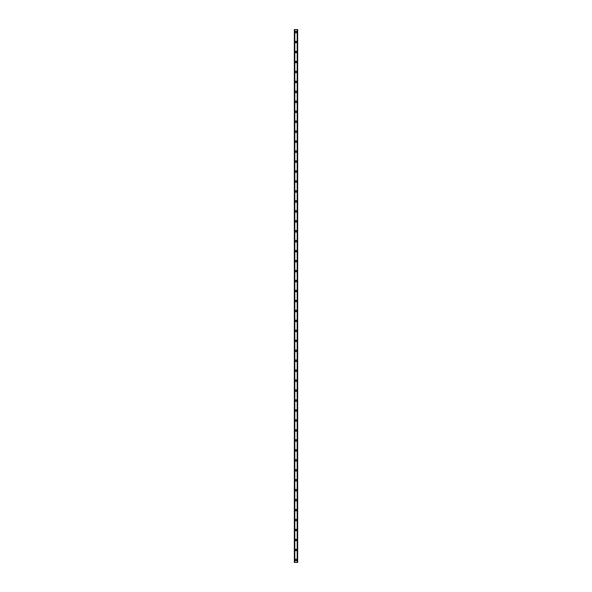 <?xml version="1.0" encoding="UTF-8"?>
<svg xmlns="http://www.w3.org/2000/svg" width="592" height="592" viewBox="0 0 592 592"><rect width="100%" height="100%" fill="white"/><g stroke="black" fill="none" stroke-linecap="round" stroke-linejoin="round"><path stroke-width="0.44" stroke-dasharray="2.96 2.22" d="M296.496 559.914A0.496 0.496 0 0 0 296 559.41A0.496 0.496 0 0 0 295.504 559.914A0.496 0.496 0 0 0 296 560.409A0.496 0.496 0 0 0 296.496 559.914A0.496 0.496 0 0 0 296 559.41A0.496 0.496 0 0 0 295.504 559.914A0.496 0.496 0 0 0 296 560.409A0.496 0.496 0 0 0 296.496 559.914M295.208 559.914A0.792 0.792 0 0 1 296 559.122A0.792 0.792 0 0 1 296.792 559.914A0.792 0.792 0 0 0 296 559.122A0.792 0.792 0 0 0 295.208 559.914A0.792 0.792 0 0 0 296 560.698A0.792 0.792 0 0 0 296.792 559.914A0.792 0.792 0 0 0 296 559.122A0.792 0.792 0 0 0 295.208 559.914A0.792 0.792 0 0 0 296 560.698A0.792 0.792 0 0 0 296.792 559.914A0.792 0.792 0 0 1 296 560.698A0.792 0.792 0 0 1 295.208 559.914M296.496 549.953A0.496 0.496 0 0 0 296 549.45A0.496 0.496 0 0 0 295.504 549.953A0.496 0.496 0 0 0 296 550.449A0.496 0.496 0 0 0 296.496 549.953A0.496 0.496 0 0 0 296 549.45A0.496 0.496 0 0 0 295.504 549.953A0.496 0.496 0 0 0 296 550.449A0.496 0.496 0 0 0 296.496 549.953M295.208 549.953A0.792 0.792 0 0 1 296 549.161A0.792 0.792 0 0 1 296.792 549.953A0.792 0.792 0 0 0 296 549.161A0.792 0.792 0 0 0 295.208 549.953A0.792 0.792 0 0 0 296 550.738A0.792 0.792 0 0 0 296.792 549.953A0.792 0.792 0 0 0 296 549.161A0.792 0.792 0 0 0 295.208 549.953A0.792 0.792 0 0 0 296 550.738A0.792 0.792 0 0 0 296.792 549.953A0.792 0.792 0 0 1 296 550.738A0.792 0.792 0 0 1 295.208 549.953M296.496 539.993A0.496 0.496 0 0 0 296 539.497A0.496 0.496 0 0 0 295.504 539.993A0.496 0.496 0 0 0 296 540.489A0.496 0.496 0 0 0 296.496 539.993A0.496 0.496 0 0 0 296 539.497A0.496 0.496 0 0 0 295.504 539.993A0.496 0.496 0 0 0 296 540.489A0.496 0.496 0 0 0 296.496 539.993M295.208 539.993A0.792 0.792 0 0 1 296 539.201A0.792 0.792 0 0 1 296.792 539.993A0.792 0.792 0 0 0 296 539.201A0.792 0.792 0 0 0 295.208 539.993A0.792 0.792 0 0 0 296 540.785A0.792 0.792 0 0 0 296.792 539.993A0.792 0.792 0 0 0 296 539.201A0.792 0.792 0 0 0 295.208 539.993A0.792 0.792 0 0 0 296 540.785A0.792 0.792 0 0 0 296.792 539.993A0.792 0.792 0 0 1 296 540.785A0.792 0.792 0 0 1 295.208 539.993M296.496 530.032A0.496 0.496 0 0 0 296 529.537A0.496 0.496 0 0 0 295.504 530.032A0.496 0.496 0 0 0 296 530.528A0.496 0.496 0 0 0 296.496 530.032A0.496 0.496 0 0 0 296 529.537A0.496 0.496 0 0 0 295.504 530.032A0.496 0.496 0 0 0 296 530.528A0.496 0.496 0 0 0 296.496 530.032M295.208 530.032A0.792 0.792 0 0 1 296 529.248A0.792 0.792 0 0 1 296.792 530.032A0.792 0.792 0 0 0 296 529.248A0.792 0.792 0 0 0 295.208 530.032A0.792 0.792 0 0 0 296 530.824A0.792 0.792 0 0 0 296.792 530.032A0.792 0.792 0 0 0 296 529.248A0.792 0.792 0 0 0 295.208 530.032A0.792 0.792 0 0 0 296 530.824A0.792 0.792 0 0 0 296.792 530.032A0.792 0.792 0 0 1 296 530.824A0.792 0.792 0 0 1 295.208 530.032M296.496 520.072A0.496 0.496 0 0 0 296 519.576A0.496 0.496 0 0 0 295.504 520.072A0.496 0.496 0 0 0 296 520.575A0.496 0.496 0 0 0 296.496 520.072A0.496 0.496 0 0 0 296 519.576A0.496 0.496 0 0 0 295.504 520.072A0.496 0.496 0 0 0 296 520.575A0.496 0.496 0 0 0 296.496 520.072M295.208 520.072A0.792 0.792 0 0 1 296 519.288A0.792 0.792 0 0 1 296.792 520.072A0.792 0.792 0 0 0 296 519.288A0.792 0.792 0 0 0 295.208 520.072A0.792 0.792 0 0 0 296 520.864A0.792 0.792 0 0 0 296.792 520.072A0.792 0.792 0 0 0 296 519.288A0.792 0.792 0 0 0 295.208 520.072A0.792 0.792 0 0 0 296 520.864A0.792 0.792 0 0 0 296.792 520.072A0.792 0.792 0 0 1 296 520.864A0.792 0.792 0 0 1 295.208 520.072M296.496 510.119A0.496 0.496 0 0 0 296 509.616A0.496 0.496 0 0 0 295.504 510.119A0.496 0.496 0 0 0 296 510.615A0.496 0.496 0 0 0 296.496 510.119A0.496 0.496 0 0 0 296 509.616A0.496 0.496 0 0 0 295.504 510.119A0.496 0.496 0 0 0 296 510.615A0.496 0.496 0 0 0 296.496 510.119M295.208 510.119A0.792 0.792 0 0 1 296 509.327A0.792 0.792 0 0 1 296.792 510.119A0.792 0.792 0 0 0 296 509.327A0.792 0.792 0 0 0 295.208 510.119A0.792 0.792 0 0 0 296 510.903A0.792 0.792 0 0 0 296.792 510.119A0.792 0.792 0 0 0 296 509.327A0.792 0.792 0 0 0 295.208 510.119A0.792 0.792 0 0 0 296 510.903A0.792 0.792 0 0 0 296.792 510.119A0.792 0.792 0 0 1 296 510.903A0.792 0.792 0 0 1 295.208 510.119M296.496 500.159A0.496 0.496 0 0 0 296 499.655A0.496 0.496 0 0 0 295.504 500.159A0.496 0.496 0 0 0 296 500.654A0.496 0.496 0 0 0 296.496 500.159A0.496 0.496 0 0 0 296 499.655A0.496 0.496 0 0 0 295.504 500.159A0.496 0.496 0 0 0 296 500.654A0.496 0.496 0 0 0 296.496 500.159M295.208 500.159A0.792 0.792 0 0 1 296 499.367A0.792 0.792 0 0 1 296.792 500.159A0.792 0.792 0 0 0 296 499.367A0.792 0.792 0 0 0 295.208 500.159A0.792 0.792 0 0 0 296 500.943A0.792 0.792 0 0 0 296.792 500.159A0.792 0.792 0 0 0 296 499.367A0.792 0.792 0 0 0 295.208 500.159A0.792 0.792 0 0 0 296 500.943A0.792 0.792 0 0 0 296.792 500.159A0.792 0.792 0 0 1 296 500.943A0.792 0.792 0 0 1 295.208 500.159M296.496 490.198A0.496 0.496 0 0 0 296 489.702A0.496 0.496 0 0 0 295.504 490.198A0.496 0.496 0 0 0 296 490.694A0.496 0.496 0 0 0 296.496 490.198A0.496 0.496 0 0 0 296 489.702A0.496 0.496 0 0 0 295.504 490.198A0.496 0.496 0 0 0 296 490.694A0.496 0.496 0 0 0 296.496 490.198M295.208 490.198A0.792 0.792 0 0 1 296 489.406A0.792 0.792 0 0 1 296.792 490.198A0.792 0.792 0 0 0 296 489.406A0.792 0.792 0 0 0 295.208 490.198A0.792 0.792 0 0 0 296 490.99A0.792 0.792 0 0 0 296.792 490.198A0.792 0.792 0 0 0 296 489.406A0.792 0.792 0 0 0 295.208 490.198A0.792 0.792 0 0 0 296 490.99A0.792 0.792 0 0 0 296.792 490.198A0.792 0.792 0 0 1 296 490.99A0.792 0.792 0 0 1 295.208 490.198M296.496 480.238A0.496 0.496 0 0 0 296 479.742A0.496 0.496 0 0 0 295.504 480.238A0.496 0.496 0 0 0 296 480.734A0.496 0.496 0 0 0 296.496 480.238A0.496 0.496 0 0 0 296 479.742A0.496 0.496 0 0 0 295.504 480.238A0.496 0.496 0 0 0 296 480.734A0.496 0.496 0 0 0 296.496 480.238M295.208 480.238A0.792 0.792 0 0 1 296 479.453A0.792 0.792 0 0 1 296.792 480.238A0.792 0.792 0 0 0 296 479.453A0.792 0.792 0 0 0 295.208 480.238A0.792 0.792 0 0 0 296 481.03A0.792 0.792 0 0 0 296.792 480.238A0.792 0.792 0 0 0 296 479.453A0.792 0.792 0 0 0 295.208 480.238A0.792 0.792 0 0 0 296 481.03A0.792 0.792 0 0 0 296.792 480.238A0.792 0.792 0 0 1 296 481.03A0.792 0.792 0 0 1 295.208 480.238M296.496 470.277A0.496 0.496 0 0 0 296 469.782A0.496 0.496 0 0 0 295.504 470.277A0.496 0.496 0 0 0 296 470.781A0.496 0.496 0 0 0 296.496 470.277A0.496 0.496 0 0 0 296 469.782A0.496 0.496 0 0 0 295.504 470.277A0.496 0.496 0 0 0 296 470.781A0.496 0.496 0 0 0 296.496 470.277M295.208 470.277A0.792 0.792 0 0 1 296 469.493A0.792 0.792 0 0 1 296.792 470.277A0.792 0.792 0 0 0 296 469.493A0.792 0.792 0 0 0 295.208 470.277A0.792 0.792 0 0 0 296 471.069A0.792 0.792 0 0 0 296.792 470.277A0.792 0.792 0 0 0 296 469.493A0.792 0.792 0 0 0 295.208 470.277A0.792 0.792 0 0 0 296 471.069A0.792 0.792 0 0 0 296.792 470.277A0.792 0.792 0 0 1 296 471.069A0.792 0.792 0 0 1 295.208 470.277M296.496 460.324A0.496 0.496 0 0 0 296 459.821A0.496 0.496 0 0 0 295.504 460.324A0.496 0.496 0 0 0 296 460.82A0.496 0.496 0 0 0 296.496 460.324A0.496 0.496 0 0 0 296 459.821A0.496 0.496 0 0 0 295.504 460.324A0.496 0.496 0 0 0 296 460.82A0.496 0.496 0 0 0 296.496 460.324M295.208 460.324A0.792 0.792 0 0 1 296 459.533A0.792 0.792 0 0 1 296.792 460.324A0.792 0.792 0 0 0 296 459.533A0.792 0.792 0 0 0 295.208 460.324A0.792 0.792 0 0 0 296 461.109A0.792 0.792 0 0 0 296.792 460.324A0.792 0.792 0 0 0 296 459.533A0.792 0.792 0 0 0 295.208 460.324A0.792 0.792 0 0 0 296 461.109A0.792 0.792 0 0 0 296.792 460.324A0.792 0.792 0 0 1 296 461.109A0.792 0.792 0 0 1 295.208 460.324M296.496 450.364A0.496 0.496 0 0 0 296 449.868A0.496 0.496 0 0 0 295.504 450.364A0.496 0.496 0 0 0 296 450.86A0.496 0.496 0 0 0 296.496 450.364A0.496 0.496 0 0 0 296 449.868A0.496 0.496 0 0 0 295.504 450.364A0.496 0.496 0 0 0 296 450.86A0.496 0.496 0 0 0 296.496 450.364M295.208 450.364A0.792 0.792 0 0 1 296 449.572A0.792 0.792 0 0 1 296.792 450.364A0.792 0.792 0 0 0 296 449.572A0.792 0.792 0 0 0 295.208 450.364A0.792 0.792 0 0 0 296 451.148A0.792 0.792 0 0 0 296.792 450.364A0.792 0.792 0 0 0 296 449.572A0.792 0.792 0 0 0 295.208 450.364A0.792 0.792 0 0 0 296 451.148A0.792 0.792 0 0 0 296.792 450.364A0.792 0.792 0 0 1 296 451.148A0.792 0.792 0 0 1 295.208 450.364M296.496 440.404A0.496 0.496 0 0 0 296 439.908A0.496 0.496 0 0 0 295.504 440.404A0.496 0.496 0 0 0 296 440.899A0.496 0.496 0 0 0 296.496 440.404A0.496 0.496 0 0 0 296 439.908A0.496 0.496 0 0 0 295.504 440.404A0.496 0.496 0 0 0 296 440.899A0.496 0.496 0 0 0 296.496 440.404M295.208 440.404A0.792 0.792 0 0 1 296 439.612A0.792 0.792 0 0 1 296.792 440.404A0.792 0.792 0 0 0 296 439.612A0.792 0.792 0 0 0 295.208 440.404A0.792 0.792 0 0 0 296 441.195A0.792 0.792 0 0 0 296.792 440.404A0.792 0.792 0 0 0 296 439.612A0.792 0.792 0 0 0 295.208 440.404A0.792 0.792 0 0 0 296 441.195A0.792 0.792 0 0 0 296.792 440.404A0.792 0.792 0 0 1 296 441.195A0.792 0.792 0 0 1 295.208 440.404M296.496 430.443A0.496 0.496 0 0 0 296 429.947A0.496 0.496 0 0 0 295.504 430.443A0.496 0.496 0 0 0 296 430.946A0.496 0.496 0 0 0 296.496 430.443A0.496 0.496 0 0 0 296 429.947A0.496 0.496 0 0 0 295.504 430.443A0.496 0.496 0 0 0 296 430.946A0.496 0.496 0 0 0 296.496 430.443M295.208 430.443A0.792 0.792 0 0 1 296 429.659A0.792 0.792 0 0 1 296.792 430.443A0.792 0.792 0 0 0 296 429.659A0.792 0.792 0 0 0 295.208 430.443A0.792 0.792 0 0 0 296 431.235A0.792 0.792 0 0 0 296.792 430.443A0.792 0.792 0 0 0 296 429.659A0.792 0.792 0 0 0 295.208 430.443A0.792 0.792 0 0 0 296 431.235A0.792 0.792 0 0 0 296.792 430.443A0.792 0.792 0 0 1 296 431.235A0.792 0.792 0 0 1 295.208 430.443M296.496 420.483A0.496 0.496 0 0 0 296 419.987A0.496 0.496 0 0 0 295.504 420.483A0.496 0.496 0 0 0 296 420.986A0.496 0.496 0 0 0 296.496 420.483A0.496 0.496 0 0 0 296 419.987A0.496 0.496 0 0 0 295.504 420.483A0.496 0.496 0 0 0 296 420.986A0.496 0.496 0 0 0 296.496 420.483M295.208 420.483A0.792 0.792 0 0 1 296 419.698A0.792 0.792 0 0 1 296.792 420.483A0.792 0.792 0 0 0 296 419.698A0.792 0.792 0 0 0 295.208 420.483A0.792 0.792 0 0 0 296 421.275A0.792 0.792 0 0 0 296.792 420.483A0.792 0.792 0 0 0 296 419.698A0.792 0.792 0 0 0 295.208 420.483A0.792 0.792 0 0 0 296 421.275A0.792 0.792 0 0 0 296.792 420.483A0.792 0.792 0 0 1 296 421.275A0.792 0.792 0 0 1 295.208 420.483M296.496 410.53A0.496 0.496 0 0 0 296 410.027A0.496 0.496 0 0 0 295.504 410.53A0.496 0.496 0 0 0 296 411.026A0.496 0.496 0 0 0 296.496 410.53A0.496 0.496 0 0 0 296 410.027A0.496 0.496 0 0 0 295.504 410.53A0.496 0.496 0 0 0 296 411.026A0.496 0.496 0 0 0 296.496 410.53M295.208 410.53A0.792 0.792 0 0 1 296 409.738A0.792 0.792 0 0 1 296.792 410.53A0.792 0.792 0 0 0 296 409.738A0.792 0.792 0 0 0 295.208 410.53A0.792 0.792 0 0 0 296 411.314A0.792 0.792 0 0 0 296.792 410.53A0.792 0.792 0 0 0 296 409.738A0.792 0.792 0 0 0 295.208 410.53A0.792 0.792 0 0 0 296 411.314A0.792 0.792 0 0 0 296.792 410.53A0.792 0.792 0 0 1 296 411.314A0.792 0.792 0 0 1 295.208 410.53M296.496 400.569A0.496 0.496 0 0 0 296 400.074A0.496 0.496 0 0 0 295.504 400.569A0.496 0.496 0 0 0 296 401.065A0.496 0.496 0 0 0 296.496 400.569A0.496 0.496 0 0 0 296 400.074A0.496 0.496 0 0 0 295.504 400.569A0.496 0.496 0 0 0 296 401.065A0.496 0.496 0 0 0 296.496 400.569M295.208 400.569A0.792 0.792 0 0 1 296 399.778A0.792 0.792 0 0 1 296.792 400.569A0.792 0.792 0 0 0 296 399.778A0.792 0.792 0 0 0 295.208 400.569A0.792 0.792 0 0 0 296 401.354A0.792 0.792 0 0 0 296.792 400.569A0.792 0.792 0 0 0 296 399.778A0.792 0.792 0 0 0 295.208 400.569A0.792 0.792 0 0 0 296 401.354A0.792 0.792 0 0 0 296.792 400.569A0.792 0.792 0 0 1 296 401.354A0.792 0.792 0 0 1 295.208 400.569M296.496 390.609A0.496 0.496 0 0 0 296 390.113A0.496 0.496 0 0 0 295.504 390.609A0.496 0.496 0 0 0 296 391.105A0.496 0.496 0 0 0 296.496 390.609A0.496 0.496 0 0 0 296 390.113A0.496 0.496 0 0 0 295.504 390.609A0.496 0.496 0 0 0 296 391.105A0.496 0.496 0 0 0 296.496 390.609M295.208 390.609A0.792 0.792 0 0 1 296 389.825A0.792 0.792 0 0 1 296.792 390.609A0.792 0.792 0 0 0 296 389.825A0.792 0.792 0 0 0 295.208 390.609A0.792 0.792 0 0 0 296 391.401A0.792 0.792 0 0 0 296.792 390.609A0.792 0.792 0 0 0 296 389.825A0.792 0.792 0 0 0 295.208 390.609A0.792 0.792 0 0 0 296 391.401A0.792 0.792 0 0 0 296.792 390.609A0.792 0.792 0 0 1 296 391.401A0.792 0.792 0 0 1 295.208 390.609M296.496 380.649A0.496 0.496 0 0 0 296 380.153A0.496 0.496 0 0 0 295.504 380.649A0.496 0.496 0 0 0 296 381.152A0.496 0.496 0 0 0 296.496 380.649A0.496 0.496 0 0 0 296 380.153A0.496 0.496 0 0 0 295.504 380.649A0.496 0.496 0 0 0 296 381.152A0.496 0.496 0 0 0 296.496 380.649M295.208 380.649A0.792 0.792 0 0 1 296 379.864A0.792 0.792 0 0 1 296.792 380.649A0.792 0.792 0 0 0 296 379.864A0.792 0.792 0 0 0 295.208 380.649A0.792 0.792 0 0 0 296 381.44A0.792 0.792 0 0 0 296.792 380.649A0.792 0.792 0 0 0 296 379.864A0.792 0.792 0 0 0 295.208 380.649A0.792 0.792 0 0 0 296 381.44A0.792 0.792 0 0 0 296.792 380.649A0.792 0.792 0 0 1 296 381.44A0.792 0.792 0 0 1 295.208 380.649M296.496 370.688A0.496 0.496 0 0 0 296 370.192A0.496 0.496 0 0 0 295.504 370.688A0.496 0.496 0 0 0 296 371.191A0.496 0.496 0 0 0 296.496 370.688A0.496 0.496 0 0 0 296 370.192A0.496 0.496 0 0 0 295.504 370.688A0.496 0.496 0 0 0 296 371.191A0.496 0.496 0 0 0 296.496 370.688M295.208 370.688A0.792 0.792 0 0 1 296 369.904A0.792 0.792 0 0 1 296.792 370.688A0.792 0.792 0 0 0 296 369.904A0.792 0.792 0 0 0 295.208 370.688A0.792 0.792 0 0 0 296 371.48A0.792 0.792 0 0 0 296.792 370.688A0.792 0.792 0 0 0 296 369.904A0.792 0.792 0 0 0 295.208 370.688A0.792 0.792 0 0 0 296 371.48A0.792 0.792 0 0 0 296.792 370.688A0.792 0.792 0 0 1 296 371.48A0.792 0.792 0 0 1 295.208 370.688M296.496 360.735A0.496 0.496 0 0 0 296 360.232A0.496 0.496 0 0 0 295.504 360.735A0.496 0.496 0 0 0 296 361.231A0.496 0.496 0 0 0 296.496 360.735A0.496 0.496 0 0 0 296 360.232A0.496 0.496 0 0 0 295.504 360.735A0.496 0.496 0 0 0 296 361.231A0.496 0.496 0 0 0 296.496 360.735M295.208 360.735A0.792 0.792 0 0 1 296 359.943A0.792 0.792 0 0 1 296.792 360.735A0.792 0.792 0 0 0 296 359.943A0.792 0.792 0 0 0 295.208 360.735A0.792 0.792 0 0 0 296 361.52A0.792 0.792 0 0 0 296.792 360.735A0.792 0.792 0 0 0 296 359.943A0.792 0.792 0 0 0 295.208 360.735A0.792 0.792 0 0 0 296 361.52A0.792 0.792 0 0 0 296.792 360.735A0.792 0.792 0 0 1 296 361.52A0.792 0.792 0 0 1 295.208 360.735M296.496 350.775A0.496 0.496 0 0 0 296 350.279A0.496 0.496 0 0 0 295.504 350.775A0.496 0.496 0 0 0 296 351.271A0.496 0.496 0 0 0 296.496 350.775A0.496 0.496 0 0 0 296 350.279A0.496 0.496 0 0 0 295.504 350.775A0.496 0.496 0 0 0 296 351.271A0.496 0.496 0 0 0 296.496 350.775M295.208 350.775A0.792 0.792 0 0 1 296 349.983A0.792 0.792 0 0 1 296.792 350.775A0.792 0.792 0 0 0 296 349.983A0.792 0.792 0 0 0 295.208 350.775A0.792 0.792 0 0 0 296 351.559A0.792 0.792 0 0 0 296.792 350.775A0.792 0.792 0 0 0 296 349.983A0.792 0.792 0 0 0 295.208 350.775A0.792 0.792 0 0 0 296 351.559A0.792 0.792 0 0 0 296.792 350.775A0.792 0.792 0 0 1 296 351.559A0.792 0.792 0 0 1 295.208 350.775M296.496 340.814A0.496 0.496 0 0 0 296 340.319A0.496 0.496 0 0 0 295.504 340.814A0.496 0.496 0 0 0 296 341.31A0.496 0.496 0 0 0 296.496 340.814A0.496 0.496 0 0 0 296 340.319A0.496 0.496 0 0 0 295.504 340.814A0.496 0.496 0 0 0 296 341.31A0.496 0.496 0 0 0 296.496 340.814M295.208 340.814A0.792 0.792 0 0 1 296 340.03A0.792 0.792 0 0 1 296.792 340.814A0.792 0.792 0 0 0 296 340.03A0.792 0.792 0 0 0 295.208 340.814A0.792 0.792 0 0 0 296 341.606A0.792 0.792 0 0 0 296.792 340.814A0.792 0.792 0 0 0 296 340.03A0.792 0.792 0 0 0 295.208 340.814A0.792 0.792 0 0 0 296 341.606A0.792 0.792 0 0 0 296.792 340.814A0.792 0.792 0 0 1 296 341.606A0.792 0.792 0 0 1 295.208 340.814M296.496 330.854A0.496 0.496 0 0 0 296 330.358A0.496 0.496 0 0 0 295.504 330.854A0.496 0.496 0 0 0 296 331.357A0.496 0.496 0 0 0 296.496 330.854A0.496 0.496 0 0 0 296 330.358A0.496 0.496 0 0 0 295.504 330.854A0.496 0.496 0 0 0 296 331.357A0.496 0.496 0 0 0 296.496 330.854M295.208 330.854A0.792 0.792 0 0 1 296 330.07A0.792 0.792 0 0 1 296.792 330.854A0.792 0.792 0 0 0 296 330.07A0.792 0.792 0 0 0 295.208 330.854A0.792 0.792 0 0 0 296 331.646A0.792 0.792 0 0 0 296.792 330.854A0.792 0.792 0 0 0 296 330.07A0.792 0.792 0 0 0 295.208 330.854A0.792 0.792 0 0 0 296 331.646A0.792 0.792 0 0 0 296.792 330.854A0.792 0.792 0 0 1 296 331.646A0.792 0.792 0 0 1 295.208 330.854M296.496 320.894A0.496 0.496 0 0 0 296 320.398A0.496 0.496 0 0 0 295.504 320.894A0.496 0.496 0 0 0 296 321.397A0.496 0.496 0 0 0 296.496 320.894A0.496 0.496 0 0 0 296 320.398A0.496 0.496 0 0 0 295.504 320.894A0.496 0.496 0 0 0 296 321.397A0.496 0.496 0 0 0 296.496 320.894M295.208 320.894A0.792 0.792 0 0 1 296 320.109A0.792 0.792 0 0 1 296.792 320.894A0.792 0.792 0 0 0 296 320.109A0.792 0.792 0 0 0 295.208 320.894A0.792 0.792 0 0 0 296 321.685A0.792 0.792 0 0 0 296.792 320.894A0.792 0.792 0 0 0 296 320.109A0.792 0.792 0 0 0 295.208 320.894A0.792 0.792 0 0 0 296 321.685A0.792 0.792 0 0 0 296.792 320.894A0.792 0.792 0 0 1 296 321.685A0.792 0.792 0 0 1 295.208 320.894M296.496 310.941A0.496 0.496 0 0 0 296 310.437A0.496 0.496 0 0 0 295.504 310.941A0.496 0.496 0 0 0 296 311.436A0.496 0.496 0 0 0 296.496 310.941A0.496 0.496 0 0 0 296 310.437A0.496 0.496 0 0 0 295.504 310.941A0.496 0.496 0 0 0 296 311.436A0.496 0.496 0 0 0 296.496 310.941M295.208 310.941A0.792 0.792 0 0 1 296 310.149A0.792 0.792 0 0 1 296.792 310.941A0.792 0.792 0 0 0 296 310.149A0.792 0.792 0 0 0 295.208 310.941A0.792 0.792 0 0 0 296 311.725A0.792 0.792 0 0 0 296.792 310.941A0.792 0.792 0 0 0 296 310.149A0.792 0.792 0 0 0 295.208 310.941A0.792 0.792 0 0 0 296 311.725A0.792 0.792 0 0 0 296.792 310.941A0.792 0.792 0 0 1 296 311.725A0.792 0.792 0 0 1 295.208 310.941M296.496 300.98A0.496 0.496 0 0 0 296 300.484A0.496 0.496 0 0 0 295.504 300.98A0.496 0.496 0 0 0 296 301.476A0.496 0.496 0 0 0 296.496 300.98A0.496 0.496 0 0 0 296 300.484A0.496 0.496 0 0 0 295.504 300.98A0.496 0.496 0 0 0 296 301.476A0.496 0.496 0 0 0 296.496 300.98M295.208 300.98A0.792 0.792 0 0 1 296 300.188A0.792 0.792 0 0 1 296.792 300.98A0.792 0.792 0 0 0 296 300.188A0.792 0.792 0 0 0 295.208 300.98A0.792 0.792 0 0 0 296 301.765A0.792 0.792 0 0 0 296.792 300.98A0.792 0.792 0 0 0 296 300.188A0.792 0.792 0 0 0 295.208 300.98A0.792 0.792 0 0 0 296 301.765A0.792 0.792 0 0 0 296.792 300.98A0.792 0.792 0 0 1 296 301.765A0.792 0.792 0 0 1 295.208 300.98M296.496 291.02A0.496 0.496 0 0 0 296 290.524A0.496 0.496 0 0 0 295.504 291.02A0.496 0.496 0 0 0 296 291.516A0.496 0.496 0 0 0 296.496 291.02A0.496 0.496 0 0 0 296 290.524A0.496 0.496 0 0 0 295.504 291.02A0.496 0.496 0 0 0 296 291.516A0.496 0.496 0 0 0 296.496 291.02M295.208 291.02A0.792 0.792 0 0 1 296 290.235A0.792 0.792 0 0 1 296.792 291.02A0.792 0.792 0 0 0 296 290.235A0.792 0.792 0 0 0 295.208 291.02A0.792 0.792 0 0 0 296 291.812A0.792 0.792 0 0 0 296.792 291.02A0.792 0.792 0 0 0 296 290.235A0.792 0.792 0 0 0 295.208 291.02A0.792 0.792 0 0 0 296 291.812A0.792 0.792 0 0 0 296.792 291.02A0.792 0.792 0 0 1 296 291.812A0.792 0.792 0 0 1 295.208 291.02M296.496 281.059A0.496 0.496 0 0 0 296 280.564A0.496 0.496 0 0 0 295.504 281.059A0.496 0.496 0 0 0 296 281.563A0.496 0.496 0 0 0 296.496 281.059A0.496 0.496 0 0 0 296 280.564A0.496 0.496 0 0 0 295.504 281.059A0.496 0.496 0 0 0 296 281.563A0.496 0.496 0 0 0 296.496 281.059M295.208 281.059A0.792 0.792 0 0 1 296 280.275A0.792 0.792 0 0 1 296.792 281.059A0.792 0.792 0 0 0 296 280.275A0.792 0.792 0 0 0 295.208 281.059A0.792 0.792 0 0 0 296 281.851A0.792 0.792 0 0 0 296.792 281.059A0.792 0.792 0 0 0 296 280.275A0.792 0.792 0 0 0 295.208 281.059A0.792 0.792 0 0 0 296 281.851A0.792 0.792 0 0 0 296.792 281.059A0.792 0.792 0 0 1 296 281.851A0.792 0.792 0 0 1 295.208 281.059M296.496 271.106A0.496 0.496 0 0 0 296 270.603A0.496 0.496 0 0 0 295.504 271.106A0.496 0.496 0 0 0 296 271.602A0.496 0.496 0 0 0 296.496 271.106A0.496 0.496 0 0 0 296 270.603A0.496 0.496 0 0 0 295.504 271.106A0.496 0.496 0 0 0 296 271.602A0.496 0.496 0 0 0 296.496 271.106M295.208 271.106A0.792 0.792 0 0 1 296 270.315A0.792 0.792 0 0 1 296.792 271.106A0.792 0.792 0 0 0 296 270.315A0.792 0.792 0 0 0 295.208 271.106A0.792 0.792 0 0 0 296 271.891A0.792 0.792 0 0 0 296.792 271.106A0.792 0.792 0 0 0 296 270.315A0.792 0.792 0 0 0 295.208 271.106A0.792 0.792 0 0 0 296 271.891A0.792 0.792 0 0 0 296.792 271.106A0.792 0.792 0 0 1 296 271.891A0.792 0.792 0 0 1 295.208 271.106M296.496 261.146A0.496 0.496 0 0 0 296 260.643A0.496 0.496 0 0 0 295.504 261.146A0.496 0.496 0 0 0 296 261.642A0.496 0.496 0 0 0 296.496 261.146A0.496 0.496 0 0 0 296 260.643A0.496 0.496 0 0 0 295.504 261.146A0.496 0.496 0 0 0 296 261.642A0.496 0.496 0 0 0 296.496 261.146M295.208 261.146A0.792 0.792 0 0 1 296 260.354A0.792 0.792 0 0 1 296.792 261.146A0.792 0.792 0 0 0 296 260.354A0.792 0.792 0 0 0 295.208 261.146A0.792 0.792 0 0 0 296 261.93A0.792 0.792 0 0 0 296.792 261.146A0.792 0.792 0 0 0 296 260.354A0.792 0.792 0 0 0 295.208 261.146A0.792 0.792 0 0 0 296 261.93A0.792 0.792 0 0 0 296.792 261.146A0.792 0.792 0 0 1 296 261.93A0.792 0.792 0 0 1 295.208 261.146M296.496 251.186A0.496 0.496 0 0 0 296 250.69A0.496 0.496 0 0 0 295.504 251.186A0.496 0.496 0 0 0 296 251.681A0.496 0.496 0 0 0 296.496 251.186A0.496 0.496 0 0 0 296 250.69A0.496 0.496 0 0 0 295.504 251.186A0.496 0.496 0 0 0 296 251.681A0.496 0.496 0 0 0 296.496 251.186M295.208 251.186A0.792 0.792 0 0 1 296 250.394A0.792 0.792 0 0 1 296.792 251.186A0.792 0.792 0 0 0 296 250.394A0.792 0.792 0 0 0 295.208 251.186A0.792 0.792 0 0 0 296 251.97A0.792 0.792 0 0 0 296.792 251.186A0.792 0.792 0 0 0 296 250.394A0.792 0.792 0 0 0 295.208 251.186A0.792 0.792 0 0 0 296 251.97A0.792 0.792 0 0 0 296.792 251.186A0.792 0.792 0 0 1 296 251.97A0.792 0.792 0 0 1 295.208 251.186M296.496 241.225A0.496 0.496 0 0 0 296 240.729A0.496 0.496 0 0 0 295.504 241.225A0.496 0.496 0 0 0 296 241.721A0.496 0.496 0 0 0 296.496 241.225A0.496 0.496 0 0 0 296 240.729A0.496 0.496 0 0 0 295.504 241.225A0.496 0.496 0 0 0 296 241.721A0.496 0.496 0 0 0 296.496 241.225M295.208 241.225A0.792 0.792 0 0 1 296 240.441A0.792 0.792 0 0 1 296.792 241.225A0.792 0.792 0 0 0 296 240.441A0.792 0.792 0 0 0 295.208 241.225A0.792 0.792 0 0 0 296 242.017A0.792 0.792 0 0 0 296.792 241.225A0.792 0.792 0 0 0 296 240.441A0.792 0.792 0 0 0 295.208 241.225A0.792 0.792 0 0 0 296 242.017A0.792 0.792 0 0 0 296.792 241.225A0.792 0.792 0 0 1 296 242.017A0.792 0.792 0 0 1 295.208 241.225M296.496 231.265A0.496 0.496 0 0 0 296 230.769A0.496 0.496 0 0 0 295.504 231.265A0.496 0.496 0 0 0 296 231.768A0.496 0.496 0 0 0 296.496 231.265A0.496 0.496 0 0 0 296 230.769A0.496 0.496 0 0 0 295.504 231.265A0.496 0.496 0 0 0 296 231.768A0.496 0.496 0 0 0 296.496 231.265M295.208 231.265A0.792 0.792 0 0 1 296 230.48A0.792 0.792 0 0 1 296.792 231.265A0.792 0.792 0 0 0 296 230.48A0.792 0.792 0 0 0 295.208 231.265A0.792 0.792 0 0 0 296 232.057A0.792 0.792 0 0 0 296.792 231.265A0.792 0.792 0 0 0 296 230.48A0.792 0.792 0 0 0 295.208 231.265A0.792 0.792 0 0 0 296 232.057A0.792 0.792 0 0 0 296.792 231.265A0.792 0.792 0 0 1 296 232.057A0.792 0.792 0 0 1 295.208 231.265M296.496 221.312A0.496 0.496 0 0 0 296 220.809A0.496 0.496 0 0 0 295.504 221.312A0.496 0.496 0 0 0 296 221.808A0.496 0.496 0 0 0 296.496 221.312A0.496 0.496 0 0 0 296 220.809A0.496 0.496 0 0 0 295.504 221.312A0.496 0.496 0 0 0 296 221.808A0.496 0.496 0 0 0 296.496 221.312M295.208 221.312A0.792 0.792 0 0 1 296 220.52A0.792 0.792 0 0 1 296.792 221.312A0.792 0.792 0 0 0 296 220.52A0.792 0.792 0 0 0 295.208 221.312A0.792 0.792 0 0 0 296 222.096A0.792 0.792 0 0 0 296.792 221.312A0.792 0.792 0 0 0 296 220.52A0.792 0.792 0 0 0 295.208 221.312A0.792 0.792 0 0 0 296 222.096A0.792 0.792 0 0 0 296.792 221.312A0.792 0.792 0 0 1 296 222.096A0.792 0.792 0 0 1 295.208 221.312M296.496 211.351A0.496 0.496 0 0 0 296 210.848A0.496 0.496 0 0 0 295.504 211.351A0.496 0.496 0 0 0 296 211.847A0.496 0.496 0 0 0 296.496 211.351A0.496 0.496 0 0 0 296 210.848A0.496 0.496 0 0 0 295.504 211.351A0.496 0.496 0 0 0 296 211.847A0.496 0.496 0 0 0 296.496 211.351M295.208 211.351A0.792 0.792 0 0 1 296 210.56A0.792 0.792 0 0 1 296.792 211.351A0.792 0.792 0 0 0 296 210.56A0.792 0.792 0 0 0 295.208 211.351A0.792 0.792 0 0 0 296 212.136A0.792 0.792 0 0 0 296.792 211.351A0.792 0.792 0 0 0 296 210.56A0.792 0.792 0 0 0 295.208 211.351A0.792 0.792 0 0 0 296 212.136A0.792 0.792 0 0 0 296.792 211.351A0.792 0.792 0 0 1 296 212.136A0.792 0.792 0 0 1 295.208 211.351M296.496 201.391A0.496 0.496 0 0 0 296 200.895A0.496 0.496 0 0 0 295.504 201.391A0.496 0.496 0 0 0 296 201.887A0.496 0.496 0 0 0 296.496 201.391A0.496 0.496 0 0 0 296 200.895A0.496 0.496 0 0 0 295.504 201.391A0.496 0.496 0 0 0 296 201.887A0.496 0.496 0 0 0 296.496 201.391M295.208 201.391A0.792 0.792 0 0 1 296 200.599A0.792 0.792 0 0 1 296.792 201.391A0.792 0.792 0 0 0 296 200.599A0.792 0.792 0 0 0 295.208 201.391A0.792 0.792 0 0 0 296 202.175A0.792 0.792 0 0 0 296.792 201.391A0.792 0.792 0 0 0 296 200.599A0.792 0.792 0 0 0 295.208 201.391A0.792 0.792 0 0 0 296 202.175A0.792 0.792 0 0 0 296.792 201.391A0.792 0.792 0 0 1 296 202.175A0.792 0.792 0 0 1 295.208 201.391M296.496 191.431A0.496 0.496 0 0 0 296 190.935A0.496 0.496 0 0 0 295.504 191.431A0.496 0.496 0 0 0 296 191.926A0.496 0.496 0 0 0 296.496 191.431A0.496 0.496 0 0 0 296 190.935A0.496 0.496 0 0 0 295.504 191.431A0.496 0.496 0 0 0 296 191.926A0.496 0.496 0 0 0 296.496 191.431M295.208 191.431A0.792 0.792 0 0 1 296 190.646A0.792 0.792 0 0 1 296.792 191.431A0.792 0.792 0 0 0 296 190.646A0.792 0.792 0 0 0 295.208 191.431A0.792 0.792 0 0 0 296 192.222A0.792 0.792 0 0 0 296.792 191.431A0.792 0.792 0 0 0 296 190.646A0.792 0.792 0 0 0 295.208 191.431A0.792 0.792 0 0 0 296 192.222A0.792 0.792 0 0 0 296.792 191.431A0.792 0.792 0 0 1 296 192.222A0.792 0.792 0 0 1 295.208 191.431M296.496 181.47A0.496 0.496 0 0 0 296 180.974A0.496 0.496 0 0 0 295.504 181.47A0.496 0.496 0 0 0 296 181.973A0.496 0.496 0 0 0 296.496 181.47A0.496 0.496 0 0 0 296 180.974A0.496 0.496 0 0 0 295.504 181.47A0.496 0.496 0 0 0 296 181.973A0.496 0.496 0 0 0 296.496 181.47M295.208 181.47A0.792 0.792 0 0 1 296 180.686A0.792 0.792 0 0 1 296.792 181.47A0.792 0.792 0 0 0 296 180.686A0.792 0.792 0 0 0 295.208 181.47A0.792 0.792 0 0 0 296 182.262A0.792 0.792 0 0 0 296.792 181.47A0.792 0.792 0 0 0 296 180.686A0.792 0.792 0 0 0 295.208 181.47A0.792 0.792 0 0 0 296 182.262A0.792 0.792 0 0 0 296.792 181.47A0.792 0.792 0 0 1 296 182.262A0.792 0.792 0 0 1 295.208 181.47M296.496 171.517A0.496 0.496 0 0 0 296 171.014A0.496 0.496 0 0 0 295.504 171.517A0.496 0.496 0 0 0 296 172.013A0.496 0.496 0 0 0 296.496 171.517A0.496 0.496 0 0 0 296 171.014A0.496 0.496 0 0 0 295.504 171.517A0.496 0.496 0 0 0 296 172.013A0.496 0.496 0 0 0 296.496 171.517M295.208 171.517A0.792 0.792 0 0 1 296 170.725A0.792 0.792 0 0 1 296.792 171.517A0.792 0.792 0 0 0 296 170.725A0.792 0.792 0 0 0 295.208 171.517A0.792 0.792 0 0 0 296 172.302A0.792 0.792 0 0 0 296.792 171.517A0.792 0.792 0 0 0 296 170.725A0.792 0.792 0 0 0 295.208 171.517A0.792 0.792 0 0 0 296 172.302A0.792 0.792 0 0 0 296.792 171.517A0.792 0.792 0 0 1 296 172.302A0.792 0.792 0 0 1 295.208 171.517M296.496 161.557A0.496 0.496 0 0 0 296 161.054A0.496 0.496 0 0 0 295.504 161.557A0.496 0.496 0 0 0 296 162.053A0.496 0.496 0 0 0 296.496 161.557A0.496 0.496 0 0 0 296 161.054A0.496 0.496 0 0 0 295.504 161.557A0.496 0.496 0 0 0 296 162.053A0.496 0.496 0 0 0 296.496 161.557M295.208 161.557A0.792 0.792 0 0 1 296 160.765A0.792 0.792 0 0 1 296.792 161.557A0.792 0.792 0 0 0 296 160.765A0.792 0.792 0 0 0 295.208 161.557A0.792 0.792 0 0 0 296 162.341A0.792 0.792 0 0 0 296.792 161.557A0.792 0.792 0 0 0 296 160.765A0.792 0.792 0 0 0 295.208 161.557A0.792 0.792 0 0 0 296 162.341A0.792 0.792 0 0 0 296.792 161.557A0.792 0.792 0 0 1 296 162.341A0.792 0.792 0 0 1 295.208 161.557M296.496 151.596A0.496 0.496 0 0 0 296 151.101A0.496 0.496 0 0 0 295.504 151.596A0.496 0.496 0 0 0 296 152.092A0.496 0.496 0 0 0 296.496 151.596A0.496 0.496 0 0 0 296 151.101A0.496 0.496 0 0 0 295.504 151.596A0.496 0.496 0 0 0 296 152.092A0.496 0.496 0 0 0 296.496 151.596M295.208 151.596A0.792 0.792 0 0 1 296 150.805A0.792 0.792 0 0 1 296.792 151.596A0.792 0.792 0 0 0 296 150.805A0.792 0.792 0 0 0 295.208 151.596A0.792 0.792 0 0 0 296 152.388A0.792 0.792 0 0 0 296.792 151.596A0.792 0.792 0 0 0 296 150.805A0.792 0.792 0 0 0 295.208 151.596A0.792 0.792 0 0 0 296 152.388A0.792 0.792 0 0 0 296.792 151.596A0.792 0.792 0 0 1 296 152.388A0.792 0.792 0 0 1 295.208 151.596M296.496 141.636A0.496 0.496 0 0 0 296 141.14A0.496 0.496 0 0 0 295.504 141.636A0.496 0.496 0 0 0 296 142.132A0.496 0.496 0 0 0 296.496 141.636A0.496 0.496 0 0 0 296 141.14A0.496 0.496 0 0 0 295.504 141.636A0.496 0.496 0 0 0 296 142.132A0.496 0.496 0 0 0 296.496 141.636M295.208 141.636A0.792 0.792 0 0 1 296 140.852A0.792 0.792 0 0 1 296.792 141.636A0.792 0.792 0 0 0 296 140.852A0.792 0.792 0 0 0 295.208 141.636A0.792 0.792 0 0 0 296 142.428A0.792 0.792 0 0 0 296.792 141.636A0.792 0.792 0 0 0 296 140.852A0.792 0.792 0 0 0 295.208 141.636A0.792 0.792 0 0 0 296 142.428A0.792 0.792 0 0 0 296.792 141.636A0.792 0.792 0 0 1 296 142.428A0.792 0.792 0 0 1 295.208 141.636M296.496 131.676A0.496 0.496 0 0 0 296 131.18A0.496 0.496 0 0 0 295.504 131.676A0.496 0.496 0 0 0 296 132.179A0.496 0.496 0 0 0 296.496 131.676A0.496 0.496 0 0 0 296 131.18A0.496 0.496 0 0 0 295.504 131.676A0.496 0.496 0 0 0 296 132.179A0.496 0.496 0 0 0 296.496 131.676M295.208 131.676A0.792 0.792 0 0 1 296 130.891A0.792 0.792 0 0 1 296.792 131.676A0.792 0.792 0 0 0 296 130.891A0.792 0.792 0 0 0 295.208 131.676A0.792 0.792 0 0 0 296 132.467A0.792 0.792 0 0 0 296.792 131.676A0.792 0.792 0 0 0 296 130.891A0.792 0.792 0 0 0 295.208 131.676A0.792 0.792 0 0 0 296 132.467A0.792 0.792 0 0 0 296.792 131.676A0.792 0.792 0 0 1 296 132.467A0.792 0.792 0 0 1 295.208 131.676M296.496 121.723A0.496 0.496 0 0 0 296 121.219A0.496 0.496 0 0 0 295.504 121.723A0.496 0.496 0 0 0 296 122.218A0.496 0.496 0 0 0 296.496 121.723A0.496 0.496 0 0 0 296 121.219A0.496 0.496 0 0 0 295.504 121.723A0.496 0.496 0 0 0 296 122.218A0.496 0.496 0 0 0 296.496 121.723M295.208 121.723A0.792 0.792 0 0 1 296 120.931A0.792 0.792 0 0 1 296.792 121.723A0.792 0.792 0 0 0 296 120.931A0.792 0.792 0 0 0 295.208 121.723A0.792 0.792 0 0 0 296 122.507A0.792 0.792 0 0 0 296.792 121.723A0.792 0.792 0 0 0 296 120.931A0.792 0.792 0 0 0 295.208 121.723A0.792 0.792 0 0 0 296 122.507A0.792 0.792 0 0 0 296.792 121.723A0.792 0.792 0 0 1 296 122.507A0.792 0.792 0 0 1 295.208 121.723M296.496 111.762A0.496 0.496 0 0 0 296 111.266A0.496 0.496 0 0 0 295.504 111.762A0.496 0.496 0 0 0 296 112.258A0.496 0.496 0 0 0 296.496 111.762A0.496 0.496 0 0 0 296 111.266A0.496 0.496 0 0 0 295.504 111.762A0.496 0.496 0 0 0 296 112.258A0.496 0.496 0 0 0 296.496 111.762M295.208 111.762A0.792 0.792 0 0 1 296 110.97A0.792 0.792 0 0 1 296.792 111.762A0.792 0.792 0 0 0 296 110.97A0.792 0.792 0 0 0 295.208 111.762A0.792 0.792 0 0 0 296 112.547A0.792 0.792 0 0 0 296.792 111.762A0.792 0.792 0 0 0 296 110.97A0.792 0.792 0 0 0 295.208 111.762A0.792 0.792 0 0 0 296 112.547A0.792 0.792 0 0 0 296.792 111.762A0.792 0.792 0 0 1 296 112.547A0.792 0.792 0 0 1 295.208 111.762M296.496 101.802A0.496 0.496 0 0 0 296 101.306A0.496 0.496 0 0 0 295.504 101.802A0.496 0.496 0 0 0 296 102.298A0.496 0.496 0 0 0 296.496 101.802A0.496 0.496 0 0 0 296 101.306A0.496 0.496 0 0 0 295.504 101.802A0.496 0.496 0 0 0 296 102.298A0.496 0.496 0 0 0 296.496 101.802M295.208 101.802A0.792 0.792 0 0 1 296 101.01A0.792 0.792 0 0 1 296.792 101.802A0.792 0.792 0 0 0 296 101.01A0.792 0.792 0 0 0 295.208 101.802A0.792 0.792 0 0 0 296 102.594A0.792 0.792 0 0 0 296.792 101.802A0.792 0.792 0 0 0 296 101.01A0.792 0.792 0 0 0 295.208 101.802A0.792 0.792 0 0 0 296 102.594A0.792 0.792 0 0 0 296.792 101.802A0.792 0.792 0 0 1 296 102.594A0.792 0.792 0 0 1 295.208 101.802M296.496 91.841A0.496 0.496 0 0 0 296 91.346A0.496 0.496 0 0 0 295.504 91.841A0.496 0.496 0 0 0 296 92.345A0.496 0.496 0 0 0 296.496 91.841A0.496 0.496 0 0 0 296 91.346A0.496 0.496 0 0 0 295.504 91.841A0.496 0.496 0 0 0 296 92.345A0.496 0.496 0 0 0 296.496 91.841M295.208 91.841A0.792 0.792 0 0 1 296 91.057A0.792 0.792 0 0 1 296.792 91.841A0.792 0.792 0 0 0 296 91.057A0.792 0.792 0 0 0 295.208 91.841A0.792 0.792 0 0 0 296 92.633A0.792 0.792 0 0 0 296.792 91.841A0.792 0.792 0 0 0 296 91.057A0.792 0.792 0 0 0 295.208 91.841A0.792 0.792 0 0 0 296 92.633A0.792 0.792 0 0 0 296.792 91.841A0.792 0.792 0 0 1 296 92.633A0.792 0.792 0 0 1 295.208 91.841M296.496 81.881A0.496 0.496 0 0 0 296 81.385A0.496 0.496 0 0 0 295.504 81.881A0.496 0.496 0 0 0 296 82.384A0.496 0.496 0 0 0 296.496 81.881A0.496 0.496 0 0 0 296 81.385A0.496 0.496 0 0 0 295.504 81.881A0.496 0.496 0 0 0 296 82.384A0.496 0.496 0 0 0 296.496 81.881M295.208 81.881A0.792 0.792 0 0 1 296 81.097A0.792 0.792 0 0 1 296.792 81.881A0.792 0.792 0 0 0 296 81.097A0.792 0.792 0 0 0 295.208 81.881A0.792 0.792 0 0 0 296 82.673A0.792 0.792 0 0 0 296.792 81.881A0.792 0.792 0 0 0 296 81.097A0.792 0.792 0 0 0 295.208 81.881A0.792 0.792 0 0 0 296 82.673A0.792 0.792 0 0 0 296.792 81.881A0.792 0.792 0 0 1 296 82.673A0.792 0.792 0 0 1 295.208 81.881M296.496 71.928A0.496 0.496 0 0 0 296 71.425A0.496 0.496 0 0 0 295.504 71.928A0.496 0.496 0 0 0 296 72.424A0.496 0.496 0 0 0 296.496 71.928A0.496 0.496 0 0 0 296 71.425A0.496 0.496 0 0 0 295.504 71.928A0.496 0.496 0 0 0 296 72.424A0.496 0.496 0 0 0 296.496 71.928M295.208 71.928A0.792 0.792 0 0 1 296 71.136A0.792 0.792 0 0 1 296.792 71.928A0.792 0.792 0 0 0 296 71.136A0.792 0.792 0 0 0 295.208 71.928A0.792 0.792 0 0 0 296 72.712A0.792 0.792 0 0 0 296.792 71.928A0.792 0.792 0 0 0 296 71.136A0.792 0.792 0 0 0 295.208 71.928A0.792 0.792 0 0 0 296 72.712A0.792 0.792 0 0 0 296.792 71.928A0.792 0.792 0 0 1 296 72.712A0.792 0.792 0 0 1 295.208 71.928M296.496 61.968A0.496 0.496 0 0 0 296 61.472A0.496 0.496 0 0 0 295.504 61.968A0.496 0.496 0 0 0 296 62.463A0.496 0.496 0 0 0 296.496 61.968A0.496 0.496 0 0 0 296 61.472A0.496 0.496 0 0 0 295.504 61.968A0.496 0.496 0 0 0 296 62.463A0.496 0.496 0 0 0 296.496 61.968M295.208 61.968A0.792 0.792 0 0 1 296 61.176A0.792 0.792 0 0 1 296.792 61.968A0.792 0.792 0 0 0 296 61.176A0.792 0.792 0 0 0 295.208 61.968A0.792 0.792 0 0 0 296 62.752A0.792 0.792 0 0 0 296.792 61.968A0.792 0.792 0 0 0 296 61.176A0.792 0.792 0 0 0 295.208 61.968A0.792 0.792 0 0 0 296 62.752A0.792 0.792 0 0 0 296.792 61.968A0.792 0.792 0 0 1 296 62.752A0.792 0.792 0 0 1 295.208 61.968M296.496 52.007A0.496 0.496 0 0 0 296 51.511A0.496 0.496 0 0 0 295.504 52.007A0.496 0.496 0 0 0 296 52.503A0.496 0.496 0 0 0 296.496 52.007A0.496 0.496 0 0 0 296 51.511A0.496 0.496 0 0 0 295.504 52.007A0.496 0.496 0 0 0 296 52.503A0.496 0.496 0 0 0 296.496 52.007M295.208 52.007A0.792 0.792 0 0 1 296 51.215A0.792 0.792 0 0 1 296.792 52.007A0.792 0.792 0 0 0 296 51.215A0.792 0.792 0 0 0 295.208 52.007A0.792 0.792 0 0 0 296 52.799A0.792 0.792 0 0 0 296.792 52.007A0.792 0.792 0 0 0 296 51.215A0.792 0.792 0 0 0 295.208 52.007A0.792 0.792 0 0 0 296 52.799A0.792 0.792 0 0 0 296.792 52.007A0.792 0.792 0 0 1 296 52.799A0.792 0.792 0 0 1 295.208 52.007M296.496 42.047A0.496 0.496 0 0 0 296 41.551A0.496 0.496 0 0 0 295.504 42.047A0.496 0.496 0 0 0 296 42.55A0.496 0.496 0 0 0 296.496 42.047A0.496 0.496 0 0 0 296 41.551A0.496 0.496 0 0 0 295.504 42.047A0.496 0.496 0 0 0 296 42.55A0.496 0.496 0 0 0 296.496 42.047M295.208 42.047A0.792 0.792 0 0 1 296 41.262A0.792 0.792 0 0 1 296.792 42.047A0.792 0.792 0 0 0 296 41.262A0.792 0.792 0 0 0 295.208 42.047A0.792 0.792 0 0 0 296 42.839A0.792 0.792 0 0 0 296.792 42.047A0.792 0.792 0 0 0 296 41.262A0.792 0.792 0 0 0 295.208 42.047A0.792 0.792 0 0 0 296 42.839A0.792 0.792 0 0 0 296.792 42.047A0.792 0.792 0 0 1 296 42.839A0.792 0.792 0 0 1 295.208 42.047M296.496 32.086A0.496 0.496 0 0 0 296 31.591A0.496 0.496 0 0 0 295.504 32.086A0.496 0.496 0 0 0 296 32.59A0.496 0.496 0 0 0 296.496 32.086A0.496 0.496 0 0 0 296 31.591A0.496 0.496 0 0 0 295.504 32.086A0.496 0.496 0 0 0 296 32.59A0.496 0.496 0 0 0 296.496 32.086M295.208 32.086A0.792 0.792 0 0 1 296 31.302A0.792 0.792 0 0 1 296.792 32.086A0.792 0.792 0 0 0 296 31.302A0.792 0.792 0 0 0 295.208 32.086A0.792 0.792 0 0 0 296 32.878A0.792 0.792 0 0 0 296.792 32.086A0.792 0.792 0 0 0 296 31.302A0.792 0.792 0 0 0 295.208 32.086A0.792 0.792 0 0 0 296 32.878A0.792 0.792 0 0 0 296.792 32.086A0.792 0.792 0 0 1 296 32.878A0.792 0.792 0 0 1 295.208 32.086M295.512 29.6L295.904 29.6L295.512 29.6M297.495 29.6L294.342 29.6L294.342 562.4L297.658 562.4L297.658 29.6L297.495 562.4M294.735 29.6L294.735 562.4M297.606 29.6L297.147 29.6L297.613 29.6L297.606 562.4L297.147 562.4L297.606 562.4M297.147 29.6L297.095 562.4L297.147 29.6M294.905 562.4L294.905 29.6L294.905 562.4M294.505 29.6L294.505 562.4M294.342 29.6L294.342 562.4L294.342 29.6M294.698 29.6L294.698 562.4M297.302 29.6L297.302 562.4M297.265 29.6L297.265 562.4M297.095 29.6L297.095 562.4L297.095 29.6M297.658 29.6L297.658 562.4L297.658 29.6M294.387 29.6L294.387 562.4L294.365 29.6M294.853 29.6L294.853 562.4L294.853 29.6M294.431 29.6L294.431 562.4M294.394 29.6L294.394 562.4M297.635 29.6L297.635 562.4L297.613 29.6M297.569 29.6L297.569 562.4"/><path stroke-width="0.89" d="M295.208 559.914A0.792 0.792 0 0 1 296 559.122A0.792 0.792 0 0 1 296.792 559.914A0.792 0.792 0 0 1 296 560.698A0.792 0.792 0 0 1 295.208 559.914M295.208 549.953A0.792 0.792 0 0 1 296 549.161A0.792 0.792 0 0 1 296.792 549.953A0.792 0.792 0 0 1 296 550.738A0.792 0.792 0 0 1 295.208 549.953M295.208 539.993A0.792 0.792 0 0 1 296 539.201A0.792 0.792 0 0 1 296.792 539.993A0.792 0.792 0 0 1 296 540.785A0.792 0.792 0 0 1 295.208 539.993M295.208 530.032A0.792 0.792 0 0 1 296 529.248A0.792 0.792 0 0 1 296.792 530.032A0.792 0.792 0 0 1 296 530.824A0.792 0.792 0 0 1 295.208 530.032M295.208 520.072A0.792 0.792 0 0 1 296 519.288A0.792 0.792 0 0 1 296.792 520.072A0.792 0.792 0 0 1 296 520.864A0.792 0.792 0 0 1 295.208 520.072M295.208 510.119A0.792 0.792 0 0 1 296 509.327A0.792 0.792 0 0 1 296.792 510.119A0.792 0.792 0 0 1 296 510.903A0.792 0.792 0 0 1 295.208 510.119M295.208 500.159A0.792 0.792 0 0 1 296 499.367A0.792 0.792 0 0 1 296.792 500.159A0.792 0.792 0 0 1 296 500.943A0.792 0.792 0 0 1 295.208 500.159M295.208 490.198A0.792 0.792 0 0 1 296 489.406A0.792 0.792 0 0 1 296.792 490.198A0.792 0.792 0 0 1 296 490.99A0.792 0.792 0 0 1 295.208 490.198M295.208 480.238A0.792 0.792 0 0 1 296 479.453A0.792 0.792 0 0 1 296.792 480.238A0.792 0.792 0 0 1 296 481.03A0.792 0.792 0 0 1 295.208 480.238M295.208 470.277A0.792 0.792 0 0 1 296 469.493A0.792 0.792 0 0 1 296.792 470.277A0.792 0.792 0 0 1 296 471.069A0.792 0.792 0 0 1 295.208 470.277M295.208 460.324A0.792 0.792 0 0 1 296 459.533A0.792 0.792 0 0 1 296.792 460.324A0.792 0.792 0 0 1 296 461.109A0.792 0.792 0 0 1 295.208 460.324M295.208 450.364A0.792 0.792 0 0 1 296 449.572A0.792 0.792 0 0 1 296.792 450.364A0.792 0.792 0 0 1 296 451.148A0.792 0.792 0 0 1 295.208 450.364M295.208 440.404A0.792 0.792 0 0 1 296 439.612A0.792 0.792 0 0 1 296.792 440.404A0.792 0.792 0 0 1 296 441.195A0.792 0.792 0 0 1 295.208 440.404M295.208 430.443A0.792 0.792 0 0 1 296 429.659A0.792 0.792 0 0 1 296.792 430.443A0.792 0.792 0 0 1 296 431.235A0.792 0.792 0 0 1 295.208 430.443M295.208 420.483A0.792 0.792 0 0 1 296 419.698A0.792 0.792 0 0 1 296.792 420.483A0.792 0.792 0 0 1 296 421.275A0.792 0.792 0 0 1 295.208 420.483M295.208 410.53A0.792 0.792 0 0 1 296 409.738A0.792 0.792 0 0 1 296.792 410.53A0.792 0.792 0 0 1 296 411.314A0.792 0.792 0 0 1 295.208 410.53M295.208 400.569A0.792 0.792 0 0 1 296 399.778A0.792 0.792 0 0 1 296.792 400.569A0.792 0.792 0 0 1 296 401.354A0.792 0.792 0 0 1 295.208 400.569M295.208 390.609A0.792 0.792 0 0 1 296 389.825A0.792 0.792 0 0 1 296.792 390.609A0.792 0.792 0 0 1 296 391.401A0.792 0.792 0 0 1 295.208 390.609M295.208 380.649A0.792 0.792 0 0 1 296 379.864A0.792 0.792 0 0 1 296.792 380.649A0.792 0.792 0 0 1 296 381.44A0.792 0.792 0 0 1 295.208 380.649M295.208 370.688A0.792 0.792 0 0 1 296 369.904A0.792 0.792 0 0 1 296.792 370.688A0.792 0.792 0 0 1 296 371.48A0.792 0.792 0 0 1 295.208 370.688M295.208 360.735A0.792 0.792 0 0 1 296 359.943A0.792 0.792 0 0 1 296.792 360.735A0.792 0.792 0 0 1 296 361.52A0.792 0.792 0 0 1 295.208 360.735M295.208 350.775A0.792 0.792 0 0 1 296 349.983A0.792 0.792 0 0 1 296.792 350.775A0.792 0.792 0 0 1 296 351.559A0.792 0.792 0 0 1 295.208 350.775M295.208 340.814A0.792 0.792 0 0 1 296 340.03A0.792 0.792 0 0 1 296.792 340.814A0.792 0.792 0 0 1 296 341.606A0.792 0.792 0 0 1 295.208 340.814M295.208 330.854A0.792 0.792 0 0 1 296 330.07A0.792 0.792 0 0 1 296.792 330.854A0.792 0.792 0 0 1 296 331.646A0.792 0.792 0 0 1 295.208 330.854M295.208 320.894A0.792 0.792 0 0 1 296 320.109A0.792 0.792 0 0 1 296.792 320.894A0.792 0.792 0 0 1 296 321.685A0.792 0.792 0 0 1 295.208 320.894M295.208 310.941A0.792 0.792 0 0 1 296 310.149A0.792 0.792 0 0 1 296.792 310.941A0.792 0.792 0 0 1 296 311.725A0.792 0.792 0 0 1 295.208 310.941M295.208 300.98A0.792 0.792 0 0 1 296 300.188A0.792 0.792 0 0 1 296.792 300.98A0.792 0.792 0 0 1 296 301.765A0.792 0.792 0 0 1 295.208 300.98M295.208 291.02A0.792 0.792 0 0 1 296 290.235A0.792 0.792 0 0 1 296.792 291.02A0.792 0.792 0 0 1 296 291.812A0.792 0.792 0 0 1 295.208 291.02M295.208 281.059A0.792 0.792 0 0 1 296 280.275A0.792 0.792 0 0 1 296.792 281.059A0.792 0.792 0 0 1 296 281.851A0.792 0.792 0 0 1 295.208 281.059M295.208 271.106A0.792 0.792 0 0 1 296 270.315A0.792 0.792 0 0 1 296.792 271.106A0.792 0.792 0 0 1 296 271.891A0.792 0.792 0 0 1 295.208 271.106M295.208 261.146A0.792 0.792 0 0 1 296 260.354A0.792 0.792 0 0 1 296.792 261.146A0.792 0.792 0 0 1 296 261.93A0.792 0.792 0 0 1 295.208 261.146M295.208 251.186A0.792 0.792 0 0 1 296 250.394A0.792 0.792 0 0 1 296.792 251.186A0.792 0.792 0 0 1 296 251.97A0.792 0.792 0 0 1 295.208 251.186M295.208 241.225A0.792 0.792 0 0 1 296 240.441A0.792 0.792 0 0 1 296.792 241.225A0.792 0.792 0 0 1 296 242.017A0.792 0.792 0 0 1 295.208 241.225M295.208 231.265A0.792 0.792 0 0 1 296 230.48A0.792 0.792 0 0 1 296.792 231.265A0.792 0.792 0 0 1 296 232.057A0.792 0.792 0 0 1 295.208 231.265M295.208 221.312A0.792 0.792 0 0 1 296 220.52A0.792 0.792 0 0 1 296.792 221.312A0.792 0.792 0 0 1 296 222.096A0.792 0.792 0 0 1 295.208 221.312M295.208 211.351A0.792 0.792 0 0 1 296 210.56A0.792 0.792 0 0 1 296.792 211.351A0.792 0.792 0 0 1 296 212.136A0.792 0.792 0 0 1 295.208 211.351M295.208 201.391A0.792 0.792 0 0 1 296 200.599A0.792 0.792 0 0 1 296.792 201.391A0.792 0.792 0 0 1 296 202.175A0.792 0.792 0 0 1 295.208 201.391M295.208 191.431A0.792 0.792 0 0 1 296 190.646A0.792 0.792 0 0 1 296.792 191.431A0.792 0.792 0 0 1 296 192.222A0.792 0.792 0 0 1 295.208 191.431M295.208 181.47A0.792 0.792 0 0 1 296 180.686A0.792 0.792 0 0 1 296.792 181.47A0.792 0.792 0 0 1 296 182.262A0.792 0.792 0 0 1 295.208 181.47M295.208 171.517A0.792 0.792 0 0 1 296 170.725A0.792 0.792 0 0 1 296.792 171.517A0.792 0.792 0 0 1 296 172.302A0.792 0.792 0 0 1 295.208 171.517M295.208 161.557A0.792 0.792 0 0 1 296 160.765A0.792 0.792 0 0 1 296.792 161.557A0.792 0.792 0 0 1 296 162.341A0.792 0.792 0 0 1 295.208 161.557M295.208 151.596A0.792 0.792 0 0 1 296 150.805A0.792 0.792 0 0 1 296.792 151.596A0.792 0.792 0 0 1 296 152.388A0.792 0.792 0 0 1 295.208 151.596M295.208 141.636A0.792 0.792 0 0 1 296 140.852A0.792 0.792 0 0 1 296.792 141.636A0.792 0.792 0 0 1 296 142.428A0.792 0.792 0 0 1 295.208 141.636M295.208 131.676A0.792 0.792 0 0 1 296 130.891A0.792 0.792 0 0 1 296.792 131.676A0.792 0.792 0 0 1 296 132.467A0.792 0.792 0 0 1 295.208 131.676M295.208 121.723A0.792 0.792 0 0 1 296 120.931A0.792 0.792 0 0 1 296.792 121.723A0.792 0.792 0 0 1 296 122.507A0.792 0.792 0 0 1 295.208 121.723M295.208 111.762A0.792 0.792 0 0 1 296 110.97A0.792 0.792 0 0 1 296.792 111.762A0.792 0.792 0 0 1 296 112.547A0.792 0.792 0 0 1 295.208 111.762M295.208 101.802A0.792 0.792 0 0 1 296 101.01A0.792 0.792 0 0 1 296.792 101.802A0.792 0.792 0 0 1 296 102.594A0.792 0.792 0 0 1 295.208 101.802M295.208 91.841A0.792 0.792 0 0 1 296 91.057A0.792 0.792 0 0 1 296.792 91.841A0.792 0.792 0 0 1 296 92.633A0.792 0.792 0 0 1 295.208 91.841M295.208 81.881A0.792 0.792 0 0 1 296 81.097A0.792 0.792 0 0 1 296.792 81.881A0.792 0.792 0 0 1 296 82.673A0.792 0.792 0 0 1 295.208 81.881M295.208 71.928A0.792 0.792 0 0 1 296 71.136A0.792 0.792 0 0 1 296.792 71.928A0.792 0.792 0 0 1 296 72.712A0.792 0.792 0 0 1 295.208 71.928M295.208 61.968A0.792 0.792 0 0 1 296 61.176A0.792 0.792 0 0 1 296.792 61.968A0.792 0.792 0 0 1 296 62.752A0.792 0.792 0 0 1 295.208 61.968M295.208 52.007A0.792 0.792 0 0 1 296 51.215A0.792 0.792 0 0 1 296.792 52.007A0.792 0.792 0 0 1 296 52.799A0.792 0.792 0 0 1 295.208 52.007M295.208 42.047A0.792 0.792 0 0 1 296 41.262A0.792 0.792 0 0 1 296.792 42.047A0.792 0.792 0 0 1 296 42.839A0.792 0.792 0 0 1 295.208 42.047M295.208 32.086A0.792 0.792 0 0 1 296 31.302A0.792 0.792 0 0 1 296.792 32.086A0.792 0.792 0 0 1 296 32.878A0.792 0.792 0 0 1 295.208 32.086M297.635 29.6L294.342 29.6L294.342 562.4L297.658 562.4L297.658 29.6L297.635 562.4M294.698 29.6L294.698 562.4M294.735 29.6L294.735 562.4M294.801 29.6L294.801 562.4M297.199 29.6L297.199 562.4M297.265 29.6L297.265 562.4M297.302 29.6L297.302 562.4M294.365 29.6L294.365 562.4M294.394 29.6L294.394 562.4M294.439 29.6L294.439 562.4M297.561 29.6L297.561 562.4M297.606 29.6L297.606 562.4"/></g></svg>

